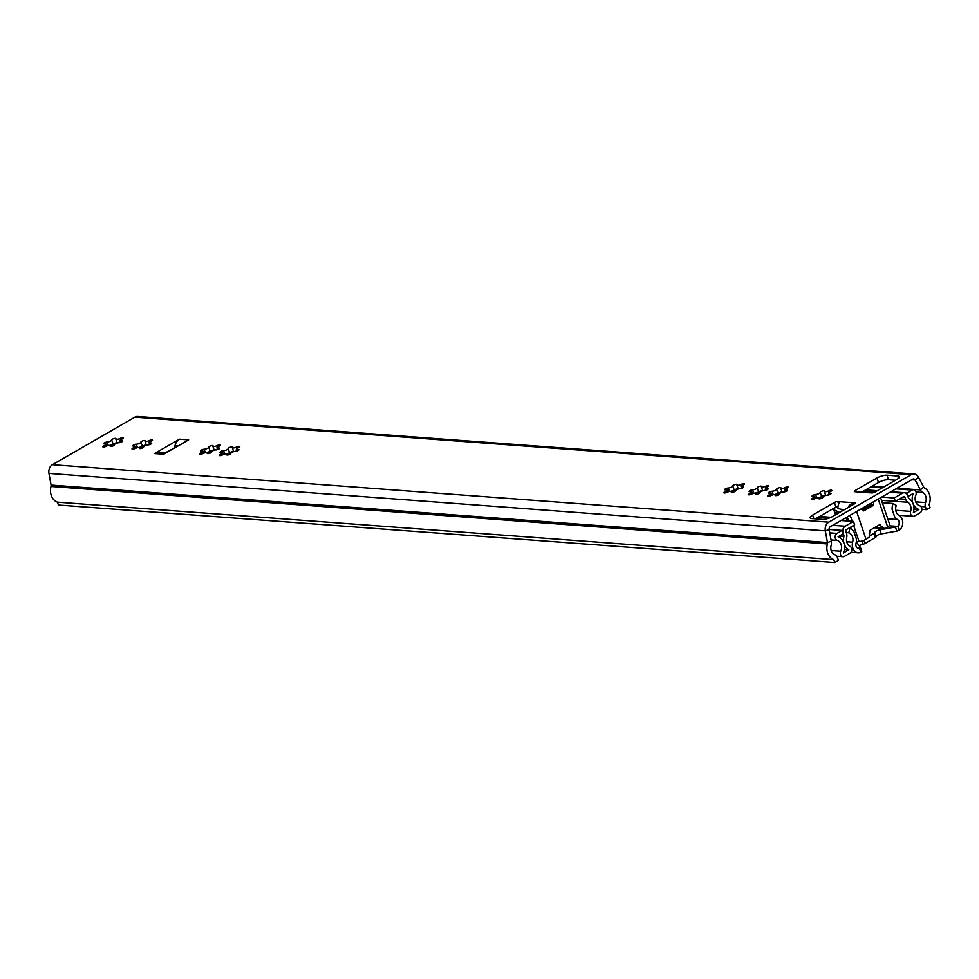 <?xml version="1.0" encoding="UTF-8"?>
<svg xmlns="http://www.w3.org/2000/svg" width="979" height="979" viewBox="0 0 979 979"><rect width="100%" height="100%" fill="white"/><g stroke="black" fill="none" stroke-linecap="round" stroke-linejoin="round"><path stroke-width="1.47" d="M749.62 491.703A2.215 0.649 161.3 0 1 749.131 491.482A2.215 0.649 161.3 0 1 750.281 490.455A2.215 0.649 161.3 0 1 752.655 489.83A2.888 0.844 -18.7 0 0 755.678 489.059A2.888 0.844 -18.7 0 0 757.256 487.726A2.215 0.649 161.3 0 1 759.227 486.428A2.215 0.649 161.3 0 1 761.478 486.343A2.215 0.649 161.3 0 1 761.442 486.563A2.888 0.844 -18.7 0 0 761.381 486.857A2.888 0.844 -18.7 0 0 762.017 487.138A2.888 0.844 -18.7 0 0 765.602 486.22A2.215 0.649 161.3 0 1 768.845 485.731A2.215 0.649 161.3 0 1 767.377 486.893A2.888 0.844 -18.7 0 0 765.468 488.399A2.888 0.844 -18.7 0 0 766.104 488.692A2.888 0.844 -18.7 0 0 766.936 488.643A2.215 0.649 161.3 0 1 768.074 488.839A2.215 0.649 161.3 0 1 766.912 489.855A2.215 0.649 161.3 0 1 764.538 490.479A2.888 0.844 -18.7 0 0 761.515 491.262A2.888 0.844 -18.7 0 0 759.937 492.584A2.215 0.649 161.3 0 1 758.59 493.661A2.215 0.649 161.3 0 1 756.204 494.199A2.215 0.649 161.3 0 1 755.727 493.979A2.215 0.649 161.3 0 1 755.764 493.746A2.888 0.844 -18.7 0 0 755.812 493.465A2.888 0.844 -18.7 0 0 751.603 494.101A2.215 0.649 161.3 0 1 748.837 494.811A2.215 0.649 161.3 0 1 748.36 494.591A2.215 0.649 161.3 0 1 749.828 493.428A2.888 0.844 -18.7 0 0 751.725 491.911A2.888 0.844 -18.7 0 0 750.257 491.666A2.215 0.649 161.3 0 1 749.62 491.703M762.971 490.797L764.991 490.283M769.029 493.135A2.215 0.649 161.3 0 1 768.539 492.914A2.215 0.649 161.3 0 1 769.702 491.886A2.215 0.649 161.3 0 1 772.064 491.274A2.888 0.844 -18.7 0 0 775.087 490.491A2.888 0.844 -18.7 0 0 776.677 489.17A2.215 0.649 161.3 0 1 778.635 487.86A2.215 0.649 161.3 0 1 780.887 487.775A2.215 0.649 161.3 0 1 780.85 488.007A2.888 0.844 -18.7 0 0 780.789 488.288A2.888 0.844 -18.7 0 0 781.426 488.582A2.888 0.844 -18.7 0 0 785.011 487.652A2.215 0.649 161.3 0 1 788.254 487.163A2.215 0.649 161.3 0 1 786.786 488.325A2.888 0.844 -18.7 0 0 784.877 489.843A2.888 0.844 -18.7 0 0 785.513 490.124A2.888 0.844 -18.7 0 0 786.345 490.087A2.215 0.649 161.3 0 1 787.483 490.271A2.215 0.649 161.3 0 1 786.321 491.299A2.215 0.649 161.3 0 1 783.946 491.923A2.888 0.844 -18.7 0 0 780.924 492.694A2.888 0.844 -18.7 0 0 779.345 494.028A2.215 0.649 161.3 0 1 778.011 495.093A2.215 0.649 161.3 0 1 775.625 495.631A2.215 0.649 161.3 0 1 775.135 495.411A2.215 0.649 161.3 0 1 775.172 495.19A2.888 0.844 -18.7 0 0 775.221 494.897A2.888 0.844 -18.7 0 0 771.011 495.533A2.215 0.649 161.3 0 1 768.246 496.243A2.215 0.649 161.3 0 1 767.769 496.023A2.215 0.649 161.3 0 1 769.237 494.86A2.888 0.844 -18.7 0 0 771.146 493.355A2.888 0.844 -18.7 0 0 769.665 493.11A2.215 0.649 161.3 0 1 769.029 493.135M782.38 492.229L784.399 491.715M725.158 489.892A2.215 0.649 161.3 0 1 724.68 489.671A2.215 0.649 161.3 0 1 725.831 488.643A2.215 0.649 161.3 0 1 728.205 488.019A2.888 0.844 -18.7 0 0 731.227 487.248A2.888 0.844 -18.7 0 0 732.806 485.914A2.215 0.649 161.3 0 1 734.764 484.617A2.215 0.649 161.3 0 1 737.028 484.532A2.215 0.649 161.3 0 1 736.979 484.752A2.888 0.844 -18.7 0 0 736.93 485.046A2.888 0.844 -18.7 0 0 737.566 485.339A2.888 0.844 -18.7 0 0 741.152 484.409A2.215 0.649 161.3 0 1 744.395 483.92A2.215 0.649 161.3 0 1 742.926 485.082A2.888 0.844 -18.7 0 0 741.017 486.587A2.888 0.844 -18.7 0 0 741.641 486.881A2.888 0.844 -18.7 0 0 742.486 486.832A2.215 0.649 161.3 0 1 743.612 487.028A2.215 0.649 161.3 0 1 742.461 488.056A2.215 0.649 161.3 0 1 740.087 488.668A2.888 0.844 -18.7 0 0 737.065 489.451A2.888 0.844 -18.7 0 0 735.486 490.773A2.215 0.649 161.3 0 1 734.14 491.85A2.215 0.649 161.3 0 1 731.754 492.388A2.215 0.649 161.3 0 1 731.276 492.168A2.215 0.649 161.3 0 1 731.313 491.947A2.888 0.844 -18.7 0 0 731.362 491.654A2.888 0.844 -18.7 0 0 727.14 492.29A2.215 0.649 161.3 0 1 724.387 493A2.215 0.649 161.3 0 1 723.897 492.78A2.215 0.649 161.3 0 1 725.366 491.617A2.888 0.844 -18.7 0 0 727.275 490.1A2.888 0.844 -18.7 0 0 725.806 489.855A2.215 0.649 161.3 0 1 725.158 489.892M738.509 488.986L740.54 488.472M812.582 496.365A2.215 0.649 161.3 0 1 812.093 496.145A2.215 0.649 161.3 0 1 813.255 495.117A2.215 0.649 161.3 0 1 815.629 494.493A2.888 0.844 -18.7 0 0 818.652 493.71A2.888 0.844 -18.7 0 0 820.231 492.388A2.215 0.649 161.3 0 1 822.189 491.079A2.215 0.649 161.3 0 1 824.44 491.005A2.215 0.649 161.3 0 1 824.404 491.225A2.888 0.844 -18.7 0 0 824.355 491.519A2.888 0.844 -18.7 0 0 824.979 491.801A2.888 0.844 -18.7 0 0 828.564 490.883A2.215 0.649 161.3 0 1 831.807 490.393A2.215 0.649 161.3 0 1 830.339 491.556A2.888 0.844 -18.7 0 0 828.43 493.061A2.888 0.844 -18.7 0 0 829.066 493.355A2.888 0.844 -18.7 0 0 829.911 493.306A2.215 0.649 161.3 0 1 831.036 493.489A2.215 0.649 161.3 0 1 829.874 494.517A2.215 0.649 161.3 0 1 827.512 495.141A2.888 0.844 -18.7 0 0 824.489 495.925A2.888 0.844 -18.7 0 0 822.898 497.246A2.215 0.649 161.3 0 1 821.565 498.323A2.215 0.649 161.3 0 1 819.178 498.862A2.215 0.649 161.3 0 1 818.689 498.641A2.215 0.649 161.3 0 1 818.725 498.409A2.888 0.844 -18.7 0 0 818.787 498.115A2.888 0.844 -18.7 0 0 814.565 498.764A2.215 0.649 161.3 0 1 811.811 499.474A2.215 0.649 161.3 0 1 811.322 499.253A2.215 0.649 161.3 0 1 812.79 498.091A2.888 0.844 -18.7 0 0 814.699 496.573A2.888 0.844 -18.7 0 0 813.231 496.329A2.215 0.649 161.3 0 1 812.582 496.365M818.579 497.932A10.328 2.998 161.3 0 1 821.919 496.573A2.215 0.649 161.3 0 1 823.963 495.533A2.215 0.649 161.3 0 1 825.884 495.411L827.965 494.946M201.099 451.099A2.215 0.649 161.3 0 1 200.622 450.878A2.215 0.649 161.3 0 1 201.772 449.851A2.215 0.649 161.3 0 1 204.146 449.226A2.888 0.844 -18.7 0 0 207.169 448.455A2.888 0.844 -18.7 0 0 208.747 447.134A2.215 0.649 161.3 0 1 210.705 445.824A2.215 0.649 161.3 0 1 212.969 445.739A2.215 0.649 161.3 0 1 212.92 445.959A2.888 0.844 -18.7 0 0 212.871 446.253A2.888 0.844 -18.7 0 0 213.508 446.546A2.888 0.844 -18.7 0 0 217.093 445.616A2.215 0.649 161.3 0 1 220.336 445.127A2.215 0.649 161.3 0 1 218.868 446.289A2.888 0.844 -18.7 0 0 216.959 447.795A2.888 0.844 -18.7 0 0 217.583 448.088A2.888 0.844 -18.7 0 0 218.427 448.039A2.215 0.649 161.3 0 1 219.553 448.235A2.215 0.649 161.3 0 1 218.403 449.263A2.215 0.649 161.3 0 1 216.029 449.887A2.888 0.844 -18.7 0 0 213.006 450.658A2.888 0.844 -18.7 0 0 211.427 451.98A2.215 0.649 161.3 0 1 210.081 453.057A2.215 0.649 161.3 0 1 207.695 453.595A2.215 0.649 161.3 0 1 207.205 453.375A2.215 0.649 161.3 0 1 207.254 453.155A2.888 0.844 -18.7 0 0 207.303 452.861A2.888 0.844 -18.7 0 0 203.081 453.497A2.215 0.649 161.3 0 1 200.328 454.207A2.215 0.649 161.3 0 1 199.838 453.987A2.215 0.649 161.3 0 1 201.307 452.824A2.888 0.844 -18.7 0 0 203.216 451.319A2.888 0.844 -18.7 0 0 201.747 451.074A2.215 0.649 161.3 0 1 201.099 451.099M214.45 450.193L216.139 449.728M220.508 452.543A2.215 0.649 161.3 0 1 220.03 452.322A2.215 0.649 161.3 0 1 221.181 451.295A2.215 0.649 161.3 0 1 223.555 450.67A2.888 0.844 -18.7 0 0 226.577 449.887A2.888 0.844 -18.7 0 0 228.156 448.566A2.215 0.649 161.3 0 1 230.114 447.256A2.215 0.649 161.3 0 1 232.378 447.17A2.215 0.649 161.3 0 1 232.329 447.403A2.888 0.844 -18.7 0 0 232.28 447.697A2.888 0.844 -18.7 0 0 232.916 447.978A2.888 0.844 -18.7 0 0 236.502 447.048A2.215 0.649 161.3 0 1 239.745 446.559A2.215 0.649 161.3 0 1 238.276 447.721A2.888 0.844 -18.7 0 0 236.367 449.239A2.888 0.844 -18.7 0 0 236.991 449.52A2.888 0.844 -18.7 0 0 237.836 449.483A2.215 0.649 161.3 0 1 238.962 449.667A2.215 0.649 161.3 0 1 237.811 450.695A2.215 0.649 161.3 0 1 235.437 451.319A2.888 0.844 -18.7 0 0 232.415 452.102A2.888 0.844 -18.7 0 0 230.836 453.424A2.215 0.649 161.3 0 1 229.49 454.489A2.215 0.649 161.3 0 1 227.104 455.027A2.215 0.649 161.3 0 1 226.626 454.807A2.215 0.649 161.3 0 1 226.663 454.586A2.888 0.844 -18.7 0 0 226.712 454.293A2.888 0.844 -18.7 0 0 222.49 454.929A2.215 0.649 161.3 0 1 219.737 455.639A2.215 0.649 161.3 0 1 219.247 455.419A2.215 0.649 161.3 0 1 220.716 454.256A2.888 0.844 -18.7 0 0 222.625 452.751A2.888 0.844 -18.7 0 0 221.156 452.506A2.215 0.649 161.3 0 1 220.508 452.543M233.859 451.625L235.547 451.16M133.242 446.081A2.215 0.649 161.3 0 1 132.765 445.861A2.215 0.649 161.3 0 1 133.915 444.833A2.215 0.649 161.3 0 1 136.289 444.209A2.888 0.844 -18.7 0 0 139.312 443.426A2.888 0.844 -18.7 0 0 140.89 442.104A2.215 0.649 161.3 0 1 142.848 440.795A2.215 0.649 161.3 0 1 145.112 440.709A2.215 0.649 161.3 0 1 145.063 440.942A2.888 0.844 -18.7 0 0 145.014 441.235A2.888 0.844 -18.7 0 0 145.651 441.517A2.888 0.844 -18.7 0 0 149.236 440.599A2.215 0.649 161.3 0 1 152.479 440.097A2.215 0.649 161.3 0 1 151.011 441.26A2.888 0.844 -18.7 0 0 149.102 442.777A2.888 0.844 -18.7 0 0 149.726 443.059A2.888 0.844 -18.7 0 0 150.57 443.022A2.215 0.649 161.3 0 1 151.696 443.206A2.215 0.649 161.3 0 1 150.546 444.233A2.215 0.649 161.3 0 1 148.172 444.858A2.888 0.844 -18.7 0 0 145.149 445.641A2.888 0.844 -18.7 0 0 143.57 446.962A2.215 0.649 161.3 0 1 142.224 448.039A2.215 0.649 161.3 0 1 139.838 448.578A2.215 0.649 161.3 0 1 139.348 448.358A2.215 0.649 161.3 0 1 139.397 448.125A2.888 0.844 -18.7 0 0 139.446 447.831A2.888 0.844 -18.7 0 0 135.224 448.468A2.215 0.649 161.3 0 1 132.471 449.19A2.215 0.649 161.3 0 1 131.981 448.969A2.215 0.649 161.3 0 1 133.45 447.807A2.888 0.844 -18.7 0 0 135.359 446.289A2.888 0.844 -18.7 0 0 133.89 446.045A2.215 0.649 161.3 0 1 133.242 446.081M146.593 445.164L148.282 444.711M104.055 443.915A2.215 0.649 161.3 0 1 103.566 443.695A2.215 0.649 161.3 0 1 104.729 442.667A2.215 0.649 161.3 0 1 107.103 442.043A2.888 0.844 -18.7 0 0 110.125 441.272A2.888 0.844 -18.7 0 0 111.704 439.95A2.215 0.649 161.3 0 1 113.662 438.641A2.215 0.649 161.3 0 1 115.914 438.555A2.215 0.649 161.3 0 1 115.877 438.776A2.888 0.844 -18.7 0 0 115.828 439.069A2.888 0.844 -18.7 0 0 116.452 439.363A2.888 0.844 -18.7 0 0 120.038 438.433A2.215 0.649 161.3 0 1 123.281 437.943A2.215 0.649 161.3 0 1 121.812 439.106A2.888 0.844 -18.7 0 0 119.903 440.611A2.888 0.844 -18.7 0 0 120.539 440.905A2.888 0.844 -18.7 0 0 121.384 440.856A2.215 0.649 161.3 0 1 122.51 441.052A2.215 0.649 161.3 0 1 121.347 442.08A2.215 0.649 161.3 0 1 118.985 442.704A2.888 0.844 -18.7 0 0 115.963 443.475A2.888 0.844 -18.7 0 0 114.372 444.796A2.215 0.649 161.3 0 1 113.038 445.873A2.215 0.649 161.3 0 1 110.651 446.412A2.215 0.649 161.3 0 1 110.162 446.191A2.215 0.649 161.3 0 1 110.199 445.971A2.888 0.844 -18.7 0 0 110.26 445.678A2.888 0.844 -18.7 0 0 106.038 446.314A2.215 0.649 161.3 0 1 103.284 447.024A2.215 0.649 161.3 0 1 102.795 446.803A2.215 0.649 161.3 0 1 104.263 445.641A2.888 0.844 -18.7 0 0 106.173 444.136A2.888 0.844 -18.7 0 0 104.704 443.891A2.215 0.649 161.3 0 1 104.055 443.915M117.407 443.01L119.083 442.545M755.617 493.269A10.328 2.998 161.3 0 1 758.945 491.911A2.215 0.649 161.3 0 1 761.001 490.871A2.215 0.649 161.3 0 1 762.922 490.748M775.025 494.701A10.328 2.998 161.3 0 1 778.354 493.355A2.215 0.649 161.3 0 1 780.41 492.302A2.215 0.649 161.3 0 1 782.331 492.192M731.166 491.458A10.328 2.998 161.3 0 1 734.495 490.1A2.215 0.649 161.3 0 1 736.538 489.059A2.215 0.649 161.3 0 1 738.472 488.937M139.251 447.648A10.328 2.998 161.3 0 1 142.579 446.289A2.215 0.649 161.3 0 1 144.354 445.323A2.215 0.649 161.3 0 1 146.324 445.041L145.014 441.235M207.107 452.665A10.328 2.998 161.3 0 1 210.436 451.319A2.215 0.649 161.3 0 1 212.21 450.352A2.215 0.649 161.3 0 1 214.181 450.059L212.871 446.253M226.516 454.097A10.328 2.998 161.3 0 1 229.845 452.751A2.215 0.649 161.3 0 1 231.631 451.784A2.215 0.649 161.3 0 1 233.589 451.503M110.052 445.482A10.328 2.998 161.3 0 1 113.393 444.136A2.215 0.649 161.3 0 1 115.167 443.169A2.215 0.649 161.3 0 1 117.137 442.875L115.828 439.069M914.068 473.971A7.489 5.911 94.2 0 1 918.486 477.165L923.674 487.089A2.496 1.97 -85.8 0 0 924.494 487.946A12.47 9.839 94.2 0 1 929.083 504.699L930.05 507.575L926.415 509.667L925.449 506.804A4.993 3.94 -85.8 0 1 925.571 502.582A7.489 5.911 94.2 0 0 922.818 492.535A7.489 5.911 -85.8 0 1 920.37 489.928L915.181 480.004A2.496 1.97 94.2 0 0 912.758 479.172L830.339 526.69A2.496 1.97 94.2 0 0 829.176 529.59L831.306 541.277A7.489 5.911 -85.8 0 1 831.122 545.401A7.489 5.911 94.2 0 0 834.965 554.812A4.993 3.94 -85.8 0 1 837.437 557.528L838.416 560.404L834.781 562.497L58.397 505.029L57.418 502.166A12.47 9.839 94.2 0 1 51.018 486.453A2.496 1.97 -85.8 0 0 51.079 485.082L48.95 473.395A7.489 5.911 94.2 0 1 52.425 464.695L134.833 417.176A7.489 5.911 94.2 0 1 137.684 416.503L914.068 473.971A7.489 5.911 94.2 0 0 911.216 474.644L828.809 522.162A7.489 5.911 94.2 0 0 825.334 530.863L827.463 542.55A2.496 1.97 -85.8 0 1 827.402 543.932A12.47 9.839 94.2 0 0 833.802 559.633L834.781 562.497M815.495 518.833L835.968 507.036A2.496 0.722 161.3 0 1 838.036 506.241M862.744 491.593L878.493 482.512A7.489 2.178 161.3 0 1 888.528 479.71L895.504 480.236M164.643 453.118L174.397 448.064M165.512 453.191L158.304 452.653A9.974 7.869 94.2 0 0 154.511 453.558L179.463 439.167A9.974 7.869 94.2 0 0 174.996 445.616L174.556 447.403M154.511 453.558L163.677 454.244L188.641 439.852L179.463 439.167M861.226 491.629L854.863 491.727A2.496 0.722 161.3 0 1 854.324 491.482A2.496 0.722 161.3 0 1 855.156 490.565L876.964 477.997A7.489 2.178 161.3 0 1 886.998 475.194L897.694 475.99A7.489 2.178 161.3 0 1 899.334 476.724A7.489 2.178 161.3 0 1 896.825 479.465L875.018 492.033A2.496 0.722 161.3 0 1 871.677 492.975L871.787 492.975M838.11 508.958A5.984 4.724 -85.8 0 1 838.428 504.772L839.309 501.689L854.594 502.814A2.496 0.722 161.3 0 1 855.144 503.071A2.496 0.722 161.3 0 1 854.312 503.977L832.505 516.557A7.489 2.178 161.3 0 1 822.458 519.359L811.762 518.564A7.489 2.178 161.3 0 1 810.122 517.818A7.489 2.178 161.3 0 1 812.631 515.076L834.438 502.508A2.496 0.722 161.3 0 1 837.779 501.578L839.492 502.215M926.415 509.667L921.863 509.337M833.802 559.633L57.418 502.166M850.347 506.265L849.136 505.568L853.064 502.704L853.627 504.369M849.136 505.568A5.984 4.724 94.2 0 0 848.72 507.208M872.791 492.865A5.984 4.724 94.2 0 0 871.922 492.425L869.964 492.67M109.636 445.384L113.393 444.136M138.822 447.55L142.579 446.289M226.1 454.011L229.845 452.751M206.691 452.567L210.436 451.319M818.089 497.834L821.919 496.573M730.664 491.36L734.495 490.1M774.536 494.603L778.354 493.355M755.127 493.171L758.945 491.911M867.884 507.318L867.761 506.143L869.952 506.033A16.215 4.711 161.3 0 1 868.765 506.914L867.786 507.355A2.496 0.722 161.3 0 0 866.121 508.04A2.496 0.722 161.3 0 0 865.289 508.786L864.714 509.251A16.215 4.711 161.3 0 1 862.927 510.083L862.511 510.243M867.529 506.29A13.216 3.843 161.3 0 1 861.85 509.569L861.887 509.68M837.339 513.755L836.262 510.573A19.458 5.654 161.3 0 1 834.157 509.986A6.241 1.811 161.3 0 1 833.753 509.582A6.241 1.811 161.3 0 1 835.846 507.306L837.363 506.424M880.611 497.699L889.715 524.573A6.241 1.811 161.3 0 1 887.623 526.861L884.502 528.562L879.326 524.891M873.77 501.64L873.464 504.626A1.248 0.979 -85.8 0 1 872.864 505.641L863.967 510.769A1.248 0.979 -85.8 0 1 862.988 510.671L861.092 508.958M880.341 524.964A1.248 0.979 -85.8 0 0 879.375 524.866L870.466 529.994A1.248 0.979 -85.8 0 0 869.878 531.01L869.242 537.055L866.048 539.307A6.241 1.811 161.3 0 1 859.097 541.595A19.458 5.654 161.3 0 1 856.356 541.779M869.511 492.094A8.481 2.46 161.3 0 1 875.679 491.666M836.262 510.573A2.496 0.722 161.3 0 1 836.69 510.805A2.496 0.722 161.3 0 1 836.702 510.928A8.481 2.46 161.3 0 0 836.727 511.344L837.51 513.669M840.104 512.176A8.481 2.46 161.3 0 1 836.727 511.344M838.024 508.529L840.545 509.141A4.993 1.444 161.3 0 1 841.634 509.643A4.993 1.444 161.3 0 1 841.659 509.778A2.496 0.722 161.3 0 0 841.671 509.851A2.496 0.722 161.3 0 0 843.617 509.924A4.993 1.444 161.3 0 1 844.253 509.778M893.142 503.5A11.981 9.447 94.2 0 0 892.102 509.276L894.806 517.242A11.981 9.447 94.2 0 0 897.51 519.568A3.745 2.949 -85.8 0 1 899.199 522.664A3.745 2.949 -85.8 0 1 897.804 526.115L899.187 530.202A8.236 6.498 -85.8 0 0 902.76 522.602A8.236 6.498 -85.8 0 0 899.028 515.443A7.489 5.911 94.2 0 1 896.299 505.409L893.142 503.5L882.312 502.692M848.793 532.796L849.845 528.464A11.981 9.447 94.2 0 1 853.81 531.352L856.515 539.319A11.981 9.447 94.2 0 1 856.001 543.504A3.745 2.949 -85.8 0 0 858.522 548.326A3.745 2.949 -85.8 0 0 859.513 548.179L860.896 552.278A8.236 6.498 -85.8 0 1 858.191 552.805A8.236 6.498 -85.8 0 1 852.648 542.195A7.489 5.911 94.2 0 0 848.793 532.796L846.248 532.6M859.244 545.829A3.989 1.163 161.3 0 1 862.976 544.251A2.496 0.722 -18.7 0 0 864.995 543.48L875.238 537.569A2.496 0.722 -18.7 0 0 876.083 536.7A3.989 1.163 161.3 0 1 881.247 533.934L896.813 531.083A2.496 0.722 -18.7 0 0 898.734 530.459L899.187 530.202M860.896 552.278L861.287 552.046A2.496 0.722 -18.7 0 0 861.74 551.385A2.496 0.722 -18.7 0 0 861.704 551.312L860.37 547.383M849.845 528.464L848.512 528.366M894.806 517.242L892.102 509.276M869.34 536.1L873.855 533.494A2.496 0.722 -18.7 0 0 874.7 532.625A3.989 1.163 161.3 0 1 879.864 529.859L895.43 527.008A2.496 0.722 -18.7 0 0 897.351 526.384L897.804 526.115M859.513 548.179L859.905 547.983A2.496 0.722 -18.7 0 0 860.357 547.31A2.496 0.722 -18.7 0 0 860.333 547.249L857.078 543.002A3.989 1.163 161.3 0 1 857.029 542.904A3.989 1.163 161.3 0 1 857.934 541.705M829.127 518.087L829.727 517.744A4.491 3.549 -85.8 0 1 830.963 517.34M905.342 492.951L906.933 493.073L907.949 496.451M908.071 496.463L913.248 493.477A11.222 8.86 94.2 0 0 918.914 509.398L913.395 512.592A11.222 8.86 94.2 0 0 909.271 498.923A2.496 1.97 -85.8 0 1 908.39 497.736L907.668 495.619A4.993 3.94 94.2 0 0 904.4 492.731A4.993 3.94 94.2 0 0 902.503 493.183L894.194 497.981L895.344 501.37L903.654 496.573A1.248 0.979 94.2 0 1 904.939 497.185L902.871 497.026M906.933 493.073L912.098 490.087A3.745 2.949 -85.8 0 1 913.517 489.745A3.745 2.949 -85.8 0 1 915.854 495.129A7.489 5.911 94.2 0 0 919.624 505.751A3.745 2.949 -85.8 0 1 921.863 508.982A3.745 2.949 -85.8 0 1 920.064 512.8L914.533 515.982A3.745 2.949 -85.8 0 1 913.113 516.312A3.745 2.949 -85.8 0 1 910.617 511.393A7.489 5.911 94.2 0 0 907.876 502.276A6.241 4.919 -85.8 0 1 905.661 499.302L904.939 497.185M842.136 530.422L843.286 533.812L838.11 536.798A11.222 8.86 94.2 0 1 843.311 552.988L848.83 549.806A11.222 8.86 94.2 0 1 843.874 536.627A2.496 1.97 -85.8 0 0 843.788 534.975L843.078 532.857A4.993 3.94 94.2 0 1 845.183 526.237L853.492 521.44L854.643 524.842L846.321 529.627A1.248 0.979 94.2 0 0 845.795 531.279L846.517 533.408A6.241 4.919 -85.8 0 1 846.713 537.544A7.489 5.911 94.2 0 0 850.017 546.331A3.745 2.949 -85.8 0 1 851.791 549.696A3.745 2.949 -85.8 0 1 849.98 553.196L844.461 556.378A3.745 2.949 -85.8 0 1 843.041 556.721A3.745 2.949 -85.8 0 1 840.765 551.214A7.489 5.911 94.2 0 0 837.29 540.42A3.745 2.949 -85.8 0 1 835.16 537.141A3.745 2.949 -85.8 0 1 836.972 533.408L842.136 530.422L829.164 529.468M881.504 500.342L907.876 502.276M918.914 509.398L913.958 509.031M881.736 497.051L894.194 497.981M848.83 549.806L844.351 549.476M853.492 521.44L841.022 520.522M752.655 489.83L753.83 493.306M765.602 486.22L766.067 487.579M766.936 488.643L767.291 489.671M749.828 493.428L750.232 494.628M772.064 491.274L773.239 494.738M785.011 487.652L785.476 489.023M786.345 490.087L786.7 491.103M769.237 494.86L769.641 496.059M728.205 488.019L729.379 491.495M741.152 484.409L741.605 485.768M742.486 486.832L742.828 487.86M725.366 491.617L725.769 492.816M815.629 494.493L816.804 497.968M828.564 490.883L829.029 492.241M829.911 493.306L830.253 494.334M812.79 498.091L813.194 499.278M204.146 449.226L205.321 452.702M217.093 445.616L217.546 446.975M218.427 448.039L218.77 449.067M201.307 452.824L201.711 454.023M223.555 450.67L224.729 454.146M236.502 447.048L236.955 448.419M237.836 449.483L238.178 450.499M220.716 454.256L221.119 455.455M136.289 444.209L137.464 447.684M149.236 440.599L149.689 441.957M150.57 443.022L150.913 444.05M133.45 447.807L133.854 448.994M107.103 442.043L108.277 445.518M120.038 438.433L120.503 439.791M121.384 440.856L121.726 441.884M104.263 445.641L104.667 446.84M856.392 491.837L870.147 492.853M828.809 522.162L52.425 464.695M911.216 474.644L134.833 417.176M923.674 487.089L920.37 489.928L897.07 488.215M918.486 477.165L915.181 480.004L911.743 479.759M48.95 473.395L825.334 530.863L829.176 529.59M51.079 485.082L827.463 542.55L831.306 541.277M925.449 506.804L920.811 506.461M925.571 502.582L915.708 501.86M922.818 492.535L916.001 492.033M883.413 487.199L871.861 486.343M827.402 543.932L51.018 486.453M897.694 475.99L898.489 478.315M886.998 475.194L888.528 479.71M876.964 477.997L878.493 482.512M855.156 490.565L855.56 491.776M837.779 501.578L838.66 504.161M834.438 502.508L835.968 507.036M812.631 515.076L813.867 518.723M854.594 502.814L854.863 503.598M841.818 509.998L842.809 510.071M111.704 439.95L113.099 444.087M140.89 442.104L142.298 446.24M228.156 448.566L229.563 452.702M208.747 447.134L210.155 451.27M820.231 492.388L821.626 496.512M732.806 485.914L734.201 490.038M776.677 489.17L778.072 493.294M757.256 487.726L758.652 491.85M174.996 445.616L178.215 445.861M869.083 505.69L869.352 506.498M874.431 527.705L884.196 528.44M873.464 504.626L869.144 504.307M867.529 505.25L872.864 505.641M863.967 510.769L863.037 510.708M835.748 514.685L834.157 509.986M856.637 511.515L866.048 539.307M887.623 526.861L878.224 499.082M850.176 515.248L852.244 521.354M853.615 525.417L859.097 541.595M849.65 528.452L849.442 527.828M847.116 520.975L845.991 517.658M847.263 516.924L848.671 521.085M850.702 527.106L851.424 529.211M853.81 531.352L856.515 539.319M852.648 542.195L846.725 541.754M897.51 519.568L887.769 518.846M897.351 526.384L889.14 525.784M859.905 547.983L857.163 547.775M861.875 541.02L862.976 544.251M863.931 540.322L864.995 543.48M873.855 533.494L875.238 537.569M874.7 532.625L876.083 536.7M879.864 529.859L881.247 533.934M895.43 527.008L896.813 531.083M822.14 498.03L818.872 497.797M778.574 494.811L775.319 494.566M759.166 493.379L755.91 493.135M734.715 491.568L731.448 491.323M230.065 454.207L226.798 453.962M210.656 452.775L207.389 452.531M171.276 449.863L170.419 449.789M142.799 447.746L139.532 447.513M912.098 490.087L895.895 488.888M882.238 487.885L870.674 487.028M910.617 511.393L895.761 510.292M905.661 499.302L899.689 498.862M837.29 540.42L831.073 539.955M836.972 533.408L829.776 532.87M840.765 551.214L831.183 550.504M902.503 493.183L890.046 492.266M876.389 491.25L864.824 490.393M843.874 536.627L839.015 536.272M843.788 534.975L841.561 534.815M845.183 526.237L832.713 525.319M829.727 517.744L818.799 516.936M860.027 491.397L871.016 492.217M106.173 444.136L106.797 445.971M110.26 445.678L110.492 446.387M119.903 440.611L120.515 442.398M135.359 446.289L135.983 448.137M139.446 447.831L139.691 448.553M149.102 442.777L149.701 444.564M222.625 452.751L223.249 454.599M226.712 454.293L226.957 455.015M236.367 449.239L236.967 451.025M232.28 447.697L233.565 451.466M203.216 451.319L203.84 453.155M207.303 452.861L207.548 453.571M216.959 447.795L217.558 449.594M814.699 496.573L815.323 498.421M818.787 498.115L819.019 498.837M828.43 493.061L829.042 494.848M824.355 491.519L825.615 495.252M727.275 490.1L727.899 491.947M731.362 491.654L731.607 492.364M741.017 486.587L741.617 488.374M736.93 485.046L738.203 488.79M771.146 493.355L771.77 495.19M775.221 494.897L775.466 495.619M784.877 489.843L785.488 491.629M780.789 488.288L782.062 492.033M751.725 491.911L752.349 493.759M755.812 493.465L756.057 494.175M765.468 488.399L766.08 490.185M761.381 486.857L762.653 490.601M833.753 509.582L835.528 514.807M884.502 528.562L874.259 527.803M858.191 552.805L850.984 552.266M860.357 547.31L861.74 551.385M913.517 489.745L896.58 488.497M882.923 487.481L871.359 486.624M913.113 516.312L898.71 515.248M843.041 556.721L836.8 556.256M904.4 492.731L890.951 491.739M877.294 490.724L865.742 489.867M831.036 517.304L819.619 516.459"/></g></svg>
